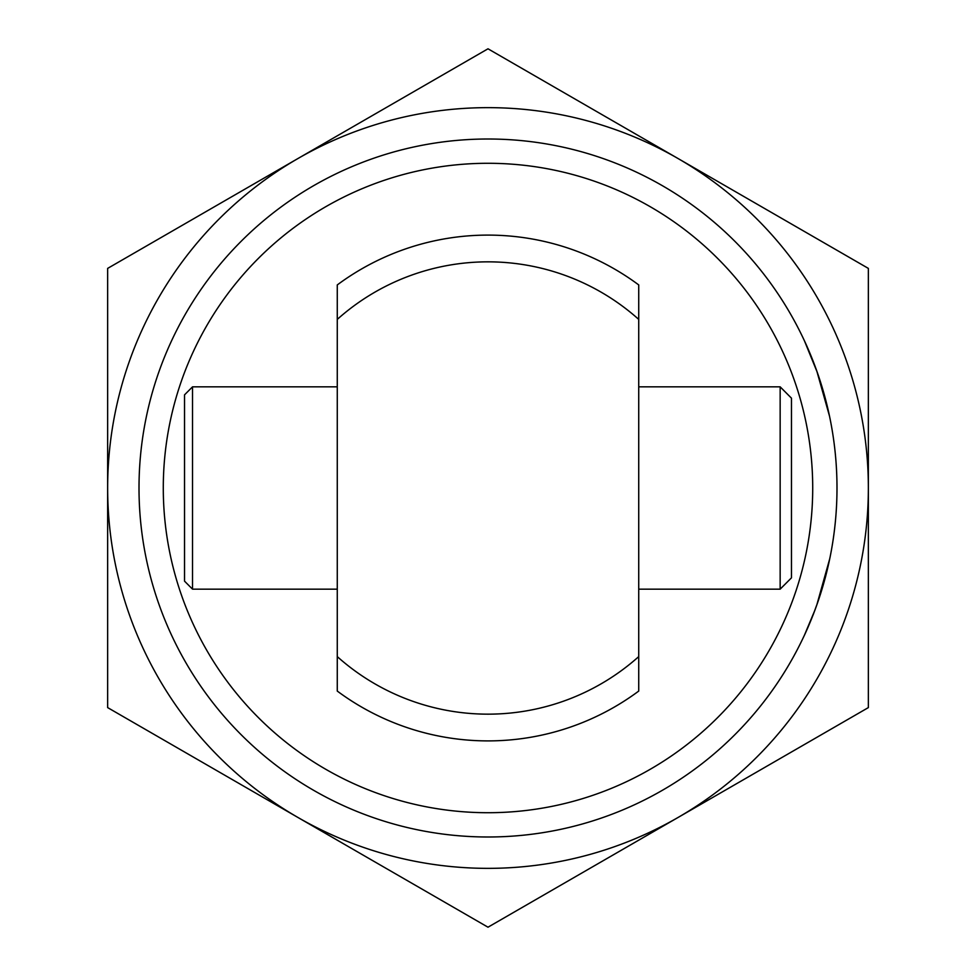 <?xml version="1.0" encoding="UTF-8"?>
<svg xmlns="http://www.w3.org/2000/svg" width="976" height="976" viewBox="0 0 976 976"><rect width="100%" height="100%" fill="white"/><g stroke="black" fill="none" stroke-linecap="round" stroke-linejoin="round"><path stroke-width="1.46" d="M868.359 268.4L868.359 488A380.359 380.359 0 0 1 297.826 817.4A380.359 380.359 0 0 1 297.826 158.6A380.359 380.359 0 0 1 678.174 158.6L868.359 268.4M678.174 158.6A380.359 380.359 0 0 1 868.359 488L868.359 707.6L488 927.2L107.641 707.6L107.641 268.4L488 48.8L678.174 158.6M192.528 589.162L192.528 386.838L184.525 394.853L184.525 581.147L192.528 589.162L337.269 589.162M638.731 386.838L780.153 386.838L780.153 589.162L638.731 589.162M780.153 386.838L791.475 398.171L791.475 577.829L780.153 589.162M488 139.007A348.993 348.993 0 0 0 139.007 488A348.993 348.993 0 0 0 488 836.993A348.993 348.993 0 0 0 836.993 488A348.993 348.993 0 0 0 488 139.007M488 163.285A324.715 324.715 0 0 0 163.285 488A324.715 324.715 0 0 0 488 812.715A324.715 324.715 0 0 0 812.715 488A324.715 324.715 0 0 0 488 163.285M337.269 689.812L337.269 656.604A226.151 226.151 0 0 0 638.731 656.604L638.731 691.069A252.894 252.894 0 0 1 337.269 691.069L337.269 284.931A252.894 252.894 0 0 1 638.731 284.931L638.731 319.396A226.151 226.151 0 0 0 337.269 319.396L337.269 286.188M638.731 286.188L638.731 656.604M638.731 645.356L638.731 689.812M816.766 605.096L829.795 558.54M829.527 416.191L816.766 370.904M814.448 611.403L804.334 635.425L815.045 609.841M814.448 364.597L804.334 340.575L815.045 366.159M807.201 346.858L805.249 342.527M804.334 340.575L817.363 372.588M825.794 575.73L825.037 578.597M815.143 609.561L806.64 630.374M805.773 632.314L804.334 635.425M805.481 632.948L807.738 627.91M813.313 614.404L818.071 601.375M192.528 386.838L337.269 386.838"/></g></svg>
